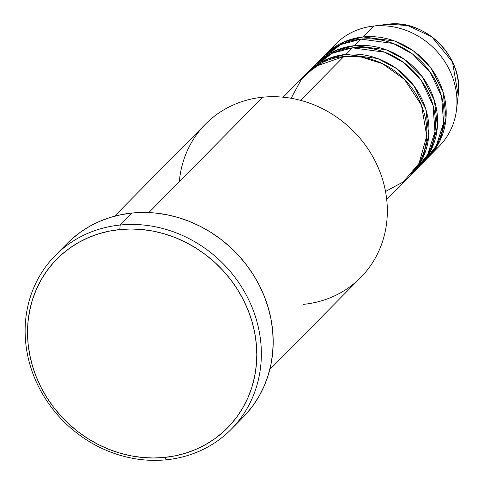 <?xml version="1.0" encoding="UTF-8"?>
<svg xmlns="http://www.w3.org/2000/svg" width="484" height="484" viewBox="0 0 484 484"><rect width="100%" height="100%" fill="white"/><g stroke="black" fill="none" stroke-linecap="round" stroke-linejoin="round"><path stroke-width="0.73" d="M428.473 157.112A72.733 65.975 44.6 0 1 427.384 158.189L439.817 141.056L446.018 117.8L443.035 91.809L431.062 68.238L413.554 51.014L394.756 41.049L363.175 36.947L373.938 26.051L363.175 36.947A72.733 65.975 44.6 0 0 324.976 54.892A72.733 65.975 44.6 0 0 323.917 55.993L344.057 41.872L363.175 36.947A72.733 65.975 44.6 0 1 437.082 77.652A72.733 65.975 44.6 0 1 428.473 157.112L439.236 146.216A72.733 65.975 -135.4 0 0 447.839 66.756A72.733 65.975 -135.4 0 0 373.938 26.051L388.095 24.2L407.758 25.549L431.77 36.802L452.486 61.982L458.209 95.275A61.764 56.023 -135.4 0 0 388.095 24.2L373.938 26.051A72.733 65.975 44.6 0 1 456.503 109.747A72.733 65.975 44.6 0 1 433.507 151.317M386.698 199.414L409.107 176.721A72.733 65.975 -135.4 0 0 417.716 97.26A72.733 65.975 -135.4 0 0 343.809 56.555L315.616 66.344L301.544 79.061L291.144 98.27M411.261 174.542L417.716 168.008A72.733 65.975 -135.4 0 0 426.319 88.542A72.733 65.975 -135.4 0 0 352.419 47.837L345.963 54.377A72.733 65.975 44.6 0 0 307.763 72.322A72.733 65.975 44.6 0 0 306.699 73.423L326.839 59.302L345.963 54.377A72.733 65.975 44.6 0 1 419.864 95.082A72.733 65.975 44.6 0 1 411.261 174.542A72.733 65.975 44.6 0 1 410.172 175.619L422.599 158.486L428.8 135.23L425.817 109.245L413.85 85.668L396.342 68.444L377.538 58.485L345.963 54.377L352.419 47.837L332.175 53.264L311.115 69.176M419.87 165.824L426.325 159.29A72.733 65.975 -135.4 0 0 434.928 79.83A72.733 65.975 -135.4 0 0 361.028 39.125L354.572 45.659A72.733 65.975 44.6 0 0 316.367 63.604A72.733 65.975 44.6 0 0 315.308 64.711L335.448 50.59L354.572 45.659A72.733 65.975 44.6 0 1 428.473 86.364A72.733 65.975 44.6 0 1 419.87 165.824A72.733 65.975 44.6 0 1 418.781 166.901L431.208 149.774L437.409 126.518L434.426 100.527L422.459 76.956L404.951 59.732L386.147 49.767L354.572 45.659L361.028 39.125L340.778 44.552L319.724 60.464M329.35 58.286L324.31 61.65M269.788 369.534L360.743 277.447A109.1 98.96 -135.4 0 0 373.648 158.256A109.1 98.96 -135.4 0 0 262.794 97.199A109.1 98.96 44.6 0 1 385.337 190.508A109.1 98.96 44.6 0 1 303.438 304.363M120.207 225.012L119.808 229.555A120.014 108.858 44.6 0 1 254.602 332.193A120.014 108.858 44.6 0 1 164.518 457.434L166.272 459.8A123.65 112.155 -135.4 0 0 259.085 330.766A123.65 112.155 -135.4 0 0 120.207 225.012A123.65 112.155 44.6 0 1 245.842 294.205A123.65 112.155 44.6 0 1 231.213 429.296A123.65 112.155 44.6 0 1 166.272 459.8A123.65 112.155 44.6 0 1 40.638 390.6A123.65 112.155 44.6 0 1 55.267 255.516A123.65 112.155 44.6 0 1 120.207 225.012L132.047 213.027L120.207 225.012A123.65 112.155 -135.4 0 0 27.394 354.046A123.65 112.155 -135.4 0 0 166.272 459.8L164.518 457.434L175.432 455.783L186.025 453.042L196.195 449.249L205.845 444.439L214.884 438.655L223.221 431.958L230.777 424.401L237.481 416.071L243.264 407.044L248.074 397.4L251.868 387.242L254.602 376.661L256.254 365.759L256.804 354.639L256.254 343.416L254.602 332.193L251.874 321.08L248.08 310.184L243.27 299.608L237.493 289.45L230.789 279.819L223.233 270.798L214.902 262.473L205.863 254.935L196.214 248.25L186.044 242.478L175.456 237.68L164.542 233.899L153.41 231.177L142.175 229.537L130.94 228.993L119.808 229.555L108.9 231.207L98.306 233.947L88.136 237.741L78.487 242.551L69.448 248.334L61.111 255.032L53.555 262.588L46.851 270.919L41.067 279.946L36.258 289.589L32.464 299.747L29.73 310.329L28.078 321.231L27.527 332.351L28.078 343.573L29.724 354.796L32.458 365.91L36.246 376.806L41.055 387.381L46.839 397.539L53.542 407.171L61.093 416.192L69.43 424.516L78.468 432.055L88.112 438.74L98.282 444.512L108.876 449.309L119.79 453.091L130.916 455.813L142.157 457.453L153.392 457.997L164.518 457.434A120.014 108.858 44.6 0 1 29.724 354.796A120.014 108.858 44.6 0 1 119.808 229.555L120.207 225.012M385.518 191.482L403.335 181.857L419.071 163.332L426.743 135.986L421.479 105.234L404.527 79.479L382.414 63.628L361.245 57.027L343.809 56.555L300.564 100.339L343.809 56.555A72.733 65.975 -135.4 0 0 305.61 74.5L283.201 97.187M179.292 181.748A109.1 98.96 44.6 0 1 262.794 97.199L148.848 212.567L262.794 97.199A109.1 98.96 -135.4 0 0 205.494 124.116L114.539 216.203M231.213 429.296L243.053 417.311A123.65 112.155 -135.4 0 0 257.682 282.226A123.65 112.155 -135.4 0 0 132.047 213.027A123.65 112.155 -135.4 0 0 67.101 243.537L55.267 255.516M422.974 162.436L436.235 145.993L443.574 122.954L441.608 96.522L430.113 72.074L412.507 54.002L393.323 43.5L361.028 39.125A72.733 65.975 -135.4 0 0 322.822 57.07L316.367 63.604M330.705 49.785A72.733 65.975 44.6 0 1 371.99 26.275A72.733 65.975 44.6 0 1 373.938 26.051A72.733 65.975 -135.4 0 0 335.739 43.996L324.976 54.892M388.071 24.206L388.108 24.2A61.764 56.023 -135.4 0 0 386.444 24.394L388.095 24.2C425.702 18.979 464.059 57.814 458.209 95.275L456.503 109.747M67.01 243.627L71.565 239.278L80.156 232.374L89.467 226.421L99.408 221.46L109.886 217.552L120.8 214.733L132.047 213.027L143.512 212.452L155.086 213.014L166.665 214.702L178.13 217.51L189.371 221.4L200.285 226.343L210.764 232.29L220.704 239.181L230.015 246.949L238.606 255.522L246.386 264.815L253.289 274.743L259.249 285.203L264.203 296.099L268.106 307.328L270.925 318.781L272.625 330.342L273.188 341.904L272.619 353.356L270.919 364.591L268.1 375.493L264.197 385.96L259.236 395.894L253.277 405.199L246.374 413.784M414.364 171.148L427.632 154.711L434.971 131.672L432.999 105.234L421.504 80.792L403.904 62.72L384.713 52.211L352.419 47.837A72.733 65.975 -135.4 0 0 314.219 65.782L307.763 72.322M371.99 26.275L386.444 24.394M433.676 143.954L430.349 149.114M425.073 152.666L421.739 157.826"/></g></svg>
